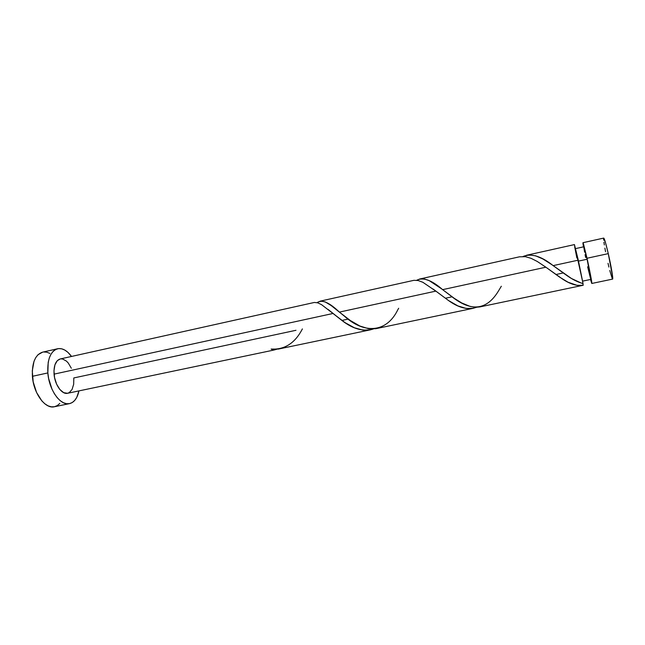 <?xml version="1.0" encoding="UTF-8"?>
<svg xmlns="http://www.w3.org/2000/svg" width="645" height="645" viewBox="0 0 645 645"><rect width="100%" height="100%" fill="white"/><g stroke="black" fill="none" stroke-linecap="round" stroke-linejoin="round"><path stroke-width="0.97" d="M603.736 238.078L605.671 243.254L608.275 253.63L587.023 258.25L582.975 242.697L583.451 246.866L582.943 243.358L582.951 242.73L583.459 243.818L587.023 258.25C589.812 270.618 592.287 283.808 591.779 283.469L590.497 279.47L591.788 283.461L612.605 279.108C613.403 279.39 611.154 266.062 608.275 253.63L587.023 258.25L591.788 283.461M587.095 259.234L578.5 261.104L587.095 259.234L583.975 246.938L587.095 259.234L590.893 279.39L587.095 259.234M57.59 348.76L42.594 352.154C35.282 354.629 31.879 362.683 32.403 376.309C33.5 393.442 45.255 409.253 54.39 406.745L69.515 403.633C60.606 406.1 49.02 390.152 47.843 372.931L32.403 376.309L47.843 372.931C47.254 359.249 50.52 351.186 57.655 348.743C62.468 347.913 67.088 350.477 71.514 356.451L67.838 352.291L64.798 350.066L61.694 348.808L58.647 348.582L55.776 349.413L53.196 351.291L51.011 354.161L49.318 357.911L48.198 362.417L47.843 372.931L48.633 378.51L51.987 389.161L54.414 393.781L57.211 397.683L60.251 400.706L63.412 402.738L66.564 403.714L69.587 403.625L72.361 402.472L74.796 400.335L76.795 397.304L78.948 390.894C77.384 398.167 74.231 402.407 69.515 403.633M341.874 320.444L348.268 319.065M278.261 349.09L370.303 329.861L362.853 330.127L354.347 327.749L344.954 322.573L333.014 313.478L54.059 374.132C54.801 384.831 62.001 394.813 67.612 393.273L273.811 350.074L271.126 349.066L278.261 349.09M273.553 349.3L273.722 350.09L276.761 349.259L273.811 350.074M333.014 313.478L321.621 304.706L317.727 302.828L314.357 302.457L60.203 358.967C55.712 360.515 53.664 365.57 54.059 374.132L333.014 313.478L341.955 320.492C352.96 329.087 363.458 331.901 373.439 328.95L370.303 329.861M581.363 283.115L583.056 283.558L578.291 260.153L553.144 265.619L571.462 278.487L581.363 283.115M583.217 285.259L577.09 285.348L568.068 282.228L559.61 277.124L545.872 267.199L442.631 289.645L454.193 298.28L461.715 302.957L470.124 306.423L476.107 307.27L480.041 306.875L583.217 285.259M555.893 274.528L563.222 272.956L555.893 274.528M452.097 296.797L445.421 298.232M375.721 328.708L473.245 308.302L466.133 308.447L457.853 305.883L448.436 300.473L435.851 291.121L339.367 312.099L350.3 320.5L359.894 326.023L368.408 328.668L375.721 328.708M398.683 308.254L397.828 309.721C386.653 332.949 364.175 334.134 344.406 316.163L339.367 312.099C329.281 302.384 321.871 299.24 317.122 302.65L320.742 301.062L325.193 301.908L331.151 305.536L339.367 312.099L435.851 291.121L448.525 300.538C458.813 307.988 468.165 310.229 476.582 307.262L473.245 308.302M551.83 264.676L553.144 265.619L578.291 260.153L574.437 244.592L583.056 283.558C577.67 282.155 571.881 279.204 565.689 274.706L553.144 265.619C541.349 256.178 531.319 253.13 523.071 256.468L528.989 254.92L535.584 255.815L542.808 258.935L551.83 264.676M441.43 288.726L442.631 289.645L545.872 267.199L537.261 261.467L531.158 258.363L525.473 256.694L519.475 256.815L419.863 278.971L424.192 278.93L429.256 280.664L441.43 288.726M501.326 286.235L498.593 290.774C486.822 310.414 471.011 312.196 451.153 296.111L442.631 289.645C431.763 280.115 423.12 276.987 416.694 280.277L419.863 278.971M435.851 291.121L422.894 282.308L418.154 280.527L413.913 280.317L320.041 301.175M295.982 330.288L73.804 377.946L73.667 384.275L72.087 389.419L69.281 392.603L67.532 393.289L63.678 392.66L59.832 389.467L56.615 384.162L54.551 377.583L53.962 370.77L54.938 364.812L57.316 360.644L60.235 358.959M574.421 244.624L574.453 245.245M574.655 246.608L576.856 257.968M545.872 267.199L562.553 279.067C570.22 284.195 577.106 286.259 583.225 285.259L582.887 283.711M60.695 358.886L62.597 358.991L66.459 361.119L68.273 363.046L71.345 368.263M42.659 352.138L38.015 354.718L35.765 357.588L34.008 361.337L32.282 370.891L33.177 381.856L36.547 392.434L41.836 400.892L44.924 403.883L48.149 405.882L51.366 406.842L54.39 406.745M54.462 406.729L57.316 405.568L59.816 403.431M49.899 353.42L46.73 352.186L43.61 351.985M583.83 247.285L584.596 252.139M585.079 254.67L585.644 257.508M587.627 266.804L590.449 278.277M605.558 251.703L604.889 248.14M604.341 244.947L603.93 242.254M603.68 240.166L603.599 238.771M582.975 242.697L603.744 238.078C604.446 238.569 605.961 243.754 608.275 253.63L612.702 277.366L612.315 278.793L609.759 270.489M608.904 267.07L608.033 263.345M273.722 350.09L271.126 349.066C284.622 349.864 295.039 343.148 302.392 328.91M583.225 285.259L582.846 283.51M582.629 281.131L590.893 279.39M526.497 255.259L574.437 244.592M575.606 248.599L583.854 246.777M341.955 320.492L327.991 309.358M448.525 300.538L433.134 289.057M562.553 279.067L546.017 267.296"/></g></svg>
